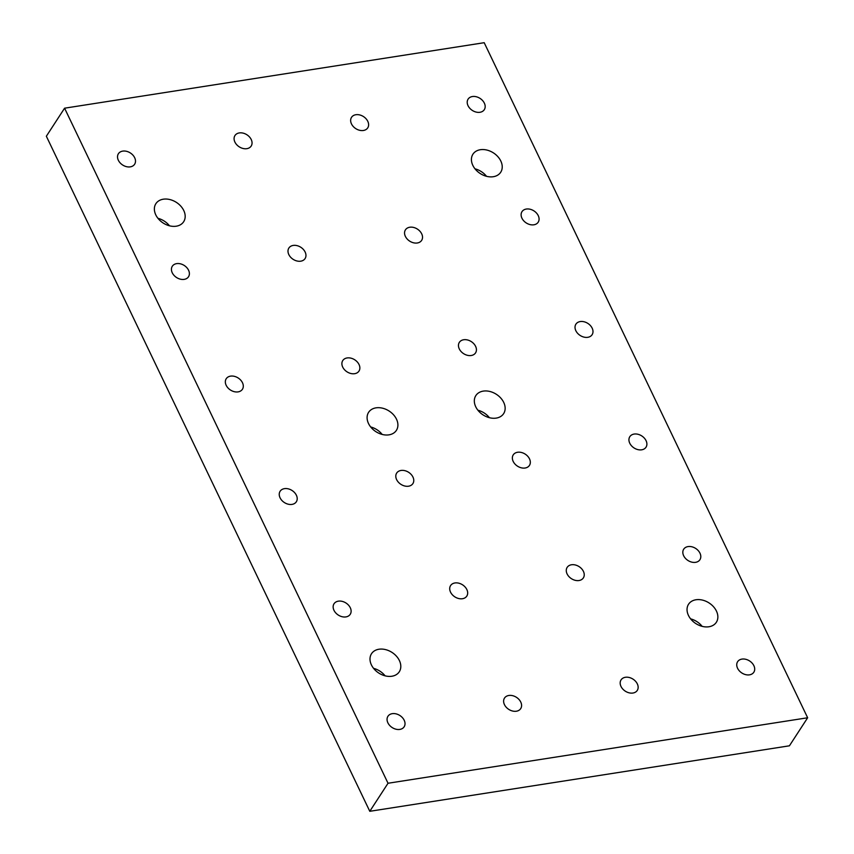 <?xml version="1.0" encoding="UTF-8"?>
<svg xmlns="http://www.w3.org/2000/svg" width="854" height="854" viewBox="0 0 854 854"><rect width="100%" height="100%" fill="white"/><g stroke="black" fill="none" stroke-linecap="round" stroke-linejoin="round"><path stroke-width="1.28" d="M477.898 410.208A16.568 12.255 -147 0 1 489.417 417.702M496.206 418.108A16.568 12.255 -147 0 1 478.752 411.233A16.568 12.255 -147 0 1 475.849 395.583A16.568 12.255 -147 0 1 496.409 394.334A16.568 12.255 -147 0 1 503.625 413.646A16.568 12.255 -147 0 1 496.206 418.108M370.657 426.947A16.568 12.255 -147 0 1 382.176 434.44M388.965 434.846A16.568 12.255 -147 0 1 371.522 427.961A16.568 12.255 -147 0 1 368.608 412.322A16.568 12.255 -147 0 1 389.178 411.073A16.568 12.255 -147 0 1 396.384 430.373A16.568 12.255 -147 0 1 388.965 434.846M690.619 618.862A16.568 12.255 -147 0 1 702.137 626.356M708.916 626.761A16.568 12.255 -147 0 1 691.473 619.876A16.568 12.255 -147 0 1 688.559 604.226A16.568 12.255 -147 0 1 709.13 602.988A16.568 12.255 -147 0 1 716.346 622.288A16.568 12.255 -147 0 1 708.916 626.761M373.572 668.34A16.568 12.255 -147 0 1 385.09 675.834M391.869 676.24A16.568 12.255 -147 0 1 374.426 669.355A16.568 12.255 -147 0 1 371.511 653.716A16.568 12.255 -147 0 1 392.082 652.467A16.568 12.255 -147 0 1 399.288 671.767A16.568 12.255 -147 0 1 391.869 676.24M474.995 168.814A16.568 12.255 -147 0 1 486.513 176.308M493.292 176.714A16.568 12.255 -147 0 1 475.849 169.829A16.568 12.255 -147 0 1 472.935 154.19A16.568 12.255 -147 0 1 493.505 152.941A16.568 12.255 -147 0 1 500.711 172.241A16.568 12.255 -147 0 1 493.292 176.714M157.937 218.304A16.568 12.255 -147 0 1 169.466 225.787M176.244 226.203A16.568 12.255 -147 0 1 158.801 219.318A16.568 12.255 -147 0 1 155.887 203.668A16.568 12.255 -147 0 1 176.458 202.43A16.568 12.255 -147 0 1 183.663 221.73A16.568 12.255 -147 0 1 176.244 226.203M347.108 357.943A9.661 7.152 -147 0 1 357.282 361.957A9.661 7.152 -147 0 1 358.979 371.084A9.661 7.152 -147 0 1 346.98 371.81A9.661 7.152 -147 0 1 342.774 360.548A9.661 7.152 -147 0 1 347.108 357.943M401.017 470.458A9.661 7.152 -147 0 1 411.19 474.472A9.661 7.152 -147 0 1 412.888 483.599A9.661 7.152 -147 0 1 400.889 484.325A9.661 7.152 -147 0 1 396.683 473.063A9.661 7.152 -147 0 1 401.017 470.458M454.915 582.962A9.661 7.152 -147 0 1 465.099 586.986A9.661 7.152 -147 0 1 466.796 596.113A9.661 7.152 -147 0 1 454.798 596.839A9.661 7.152 -147 0 1 450.592 585.577A9.661 7.152 -147 0 1 454.915 582.962M122.73 151.115A9.661 7.152 -147 0 1 132.914 155.129A9.661 7.152 -147 0 1 134.612 164.256A9.661 7.152 -147 0 1 122.613 164.982A9.661 7.152 -147 0 1 118.407 153.72A9.661 7.152 -147 0 1 122.73 151.115M239.291 132.925A9.661 7.152 -147 0 1 249.475 136.939A9.661 7.152 -147 0 1 251.172 146.066A9.661 7.152 -147 0 1 239.173 146.792A9.661 7.152 -147 0 1 234.967 135.53A9.661 7.152 -147 0 1 239.291 132.925M355.862 114.724A9.661 7.152 -147 0 1 366.035 118.749A9.661 7.152 -147 0 1 367.732 127.876A9.661 7.152 -147 0 1 355.734 128.602A9.661 7.152 -147 0 1 351.528 117.34A9.661 7.152 -147 0 1 355.862 114.724M472.422 96.534A9.661 7.152 -147 0 1 482.595 100.558A9.661 7.152 -147 0 1 484.293 109.686A9.661 7.152 -147 0 1 472.294 110.401A9.661 7.152 -147 0 1 468.088 99.149A9.661 7.152 -147 0 1 472.422 96.534M392.264 713.666A9.661 7.152 -147 0 1 402.447 717.68A9.661 7.152 -147 0 1 404.145 726.807A9.661 7.152 -147 0 1 392.146 727.533A9.661 7.152 -147 0 1 387.94 716.282A9.661 7.152 -147 0 1 392.264 713.666M508.824 695.476A9.661 7.152 -147 0 1 519.008 699.49A9.661 7.152 -147 0 1 520.705 708.617A9.661 7.152 -147 0 1 508.706 709.343A9.661 7.152 -147 0 1 504.5 698.081A9.661 7.152 -147 0 1 508.824 695.476M625.384 677.286A9.661 7.152 -147 0 1 635.568 681.3A9.661 7.152 -147 0 1 637.265 690.427A9.661 7.152 -147 0 1 625.267 691.153A9.661 7.152 -147 0 1 621.061 679.891A9.661 7.152 -147 0 1 625.384 677.286M741.955 659.096A9.661 7.152 -147 0 1 752.128 663.11A9.661 7.152 -147 0 1 753.826 672.237A9.661 7.152 -147 0 1 741.827 672.963A9.661 7.152 -147 0 1 737.621 661.701A9.661 7.152 -147 0 1 741.955 659.096M338.355 601.163A9.661 7.152 -147 0 1 348.539 605.176A9.661 7.152 -147 0 1 350.236 614.304A9.661 7.152 -147 0 1 338.237 615.029A9.661 7.152 -147 0 1 334.031 603.767A9.661 7.152 -147 0 1 338.355 601.163M284.457 488.648A9.661 7.152 -147 0 1 294.63 492.662A9.661 7.152 -147 0 1 296.327 501.789A9.661 7.152 -147 0 1 284.329 502.515A9.661 7.152 -147 0 1 280.123 491.253A9.661 7.152 -147 0 1 284.457 488.648M230.548 376.134A9.661 7.152 -147 0 1 240.721 380.147A9.661 7.152 -147 0 1 242.419 389.275A9.661 7.152 -147 0 1 230.42 390A9.661 7.152 -147 0 1 226.214 378.749A9.661 7.152 -147 0 1 230.548 376.134M176.639 263.63A9.661 7.152 -147 0 1 186.812 267.644A9.661 7.152 -147 0 1 188.51 276.771A9.661 7.152 -147 0 1 176.522 277.497A9.661 7.152 -147 0 1 172.316 266.234A9.661 7.152 -147 0 1 176.639 263.63M526.32 209.049A9.661 7.152 -147 0 1 536.504 213.062A9.661 7.152 -147 0 1 538.201 222.189A9.661 7.152 -147 0 1 526.203 222.915A9.661 7.152 -147 0 1 521.997 211.653A9.661 7.152 -147 0 1 526.32 209.049M580.229 321.563A9.661 7.152 -147 0 1 590.413 325.577A9.661 7.152 -147 0 1 592.11 334.704A9.661 7.152 -147 0 1 580.112 335.43A9.661 7.152 -147 0 1 575.906 324.168A9.661 7.152 -147 0 1 580.229 321.563M688.046 546.581A9.661 7.152 -147 0 1 698.22 550.595A9.661 7.152 -147 0 1 699.917 559.722A9.661 7.152 -147 0 1 687.918 560.448A9.661 7.152 -147 0 1 683.712 549.186A9.661 7.152 -147 0 1 688.046 546.581M634.138 434.067A9.661 7.152 -147 0 1 644.311 438.091A9.661 7.152 -147 0 1 646.008 447.218A9.661 7.152 -147 0 1 634.02 447.934A9.661 7.152 -147 0 1 629.814 436.682A9.661 7.152 -147 0 1 634.138 434.067M409.76 227.239A9.661 7.152 -147 0 1 419.944 231.253A9.661 7.152 -147 0 1 421.641 240.38A9.661 7.152 -147 0 1 409.642 241.106A9.661 7.152 -147 0 1 405.436 229.854A9.661 7.152 -147 0 1 409.76 227.239M463.669 339.753A9.661 7.152 -147 0 1 473.853 343.767A9.661 7.152 -147 0 1 475.55 352.894A9.661 7.152 -147 0 1 463.551 353.62A9.661 7.152 -147 0 1 459.345 342.358A9.661 7.152 -147 0 1 463.669 339.753M517.577 452.268A9.661 7.152 -147 0 1 527.751 456.282A9.661 7.152 -147 0 1 529.448 465.409A9.661 7.152 -147 0 1 517.449 466.135A9.661 7.152 -147 0 1 513.243 454.872A9.661 7.152 -147 0 1 517.577 452.268M293.2 245.429A9.661 7.152 -147 0 1 303.383 249.453A9.661 7.152 -147 0 1 305.081 258.581A9.661 7.152 -147 0 1 293.082 259.296A9.661 7.152 -147 0 1 288.876 248.044A9.661 7.152 -147 0 1 293.2 245.429M571.486 564.772A9.661 7.152 -147 0 1 581.659 568.785A9.661 7.152 -147 0 1 583.357 577.912A9.661 7.152 -147 0 1 571.358 578.638A9.661 7.152 -147 0 1 567.152 567.387A9.661 7.152 -147 0 1 571.486 564.772M807.649 717.766L789.416 745.809L369.793 811.3L388.026 783.257L807.649 717.766L484.207 42.7L64.584 108.191L388.026 783.257M369.793 811.3L46.351 136.234L64.584 108.191"/></g></svg>

